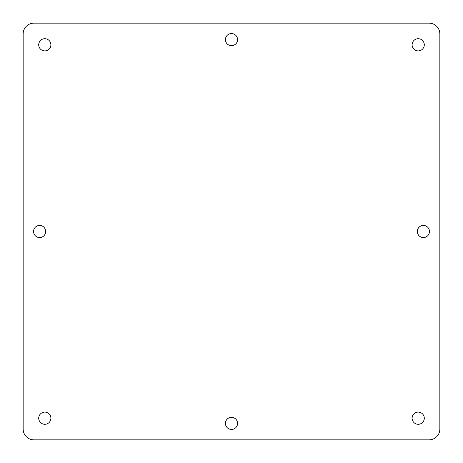 <?xml version="1.0" encoding="UTF-8"?>
<svg xmlns="http://www.w3.org/2000/svg" width="463" height="463" viewBox="0 0 463 463"><rect width="100%" height="100%" fill="white"/><g stroke="black" fill="none" stroke-linecap="round" stroke-linejoin="round"><path stroke-width="0.35" stroke-dasharray="2.31 1.74" d="M429.461 231.5A6.06 6.06 0 0 0 420.369 226.251A6.06 6.06 0 0 0 420.369 236.749A6.06 6.06 0 0 0 429.461 231.5M237.56 39.604A6.06 6.06 0 0 0 228.467 34.355A6.06 6.06 0 0 0 228.467 44.853A6.06 6.06 0 0 0 237.56 39.604M45.663 231.5A6.06 6.06 0 0 0 36.571 226.251A6.06 6.06 0 0 0 36.571 236.749A6.06 6.06 0 0 0 45.663 231.5M237.56 423.396A6.06 6.06 0 0 0 228.467 418.147A6.06 6.06 0 0 0 228.467 428.645A6.06 6.06 0 0 0 237.56 423.396M23.15 429.027A10.823 10.823 0 0 0 33.973 439.85L429.027 439.85A10.823 10.823 0 0 0 439.85 429.027L439.85 33.973A10.823 10.823 0 0 0 429.027 23.15L33.973 23.15A10.823 10.823 0 0 0 23.15 33.973L23.15 429.027M50.884 44.795A6.088 6.088 0 0 0 41.751 39.523A6.088 6.088 0 0 0 41.751 50.068A6.088 6.088 0 0 0 50.884 44.795M50.884 418.205A6.088 6.088 0 0 0 41.751 412.932A6.088 6.088 0 0 0 41.751 423.477A6.088 6.088 0 0 0 50.884 418.205M424.293 418.205A6.088 6.088 0 0 0 415.161 412.932A6.088 6.088 0 0 0 415.161 423.477A6.088 6.088 0 0 0 424.293 418.205M424.293 44.795A6.088 6.088 0 0 0 415.161 39.523A6.088 6.088 0 0 0 415.161 50.068A6.088 6.088 0 0 0 424.293 44.795"/><path stroke-width="0.69" d="M429.461 231.5A6.06 6.06 0 0 1 420.369 236.749A6.06 6.06 0 0 1 420.369 226.251A6.06 6.06 0 0 1 429.461 231.5M237.56 39.604A6.06 6.06 0 0 1 228.467 44.853A6.06 6.06 0 0 1 228.467 34.355A6.06 6.06 0 0 1 237.56 39.604M45.663 231.5A6.06 6.06 0 0 1 36.571 236.749A6.06 6.06 0 0 1 36.571 226.251A6.06 6.06 0 0 1 45.663 231.5M237.56 423.396A6.06 6.06 0 0 1 228.467 428.645A6.06 6.06 0 0 1 228.467 418.147A6.06 6.06 0 0 1 237.56 423.396M33.973 439.85A10.823 10.823 0 0 1 23.15 429.027L23.15 33.973A10.823 10.823 0 0 1 33.973 23.15L429.027 23.15A10.823 10.823 0 0 1 439.85 33.973L439.85 429.027A10.823 10.823 0 0 1 429.027 439.85L33.973 439.85M50.884 44.795A6.088 6.088 0 0 1 41.751 50.068A6.088 6.088 0 0 1 41.751 39.523A6.088 6.088 0 0 1 50.884 44.795M50.884 418.205A6.088 6.088 0 0 1 41.751 423.477A6.088 6.088 0 0 1 41.751 412.932A6.088 6.088 0 0 1 50.884 418.205M424.293 418.205A6.088 6.088 0 0 1 415.161 423.477A6.088 6.088 0 0 1 415.161 412.932A6.088 6.088 0 0 1 424.293 418.205M424.293 44.795A6.088 6.088 0 0 1 415.161 50.068A6.088 6.088 0 0 1 415.161 39.523A6.088 6.088 0 0 1 424.293 44.795"/></g></svg>
